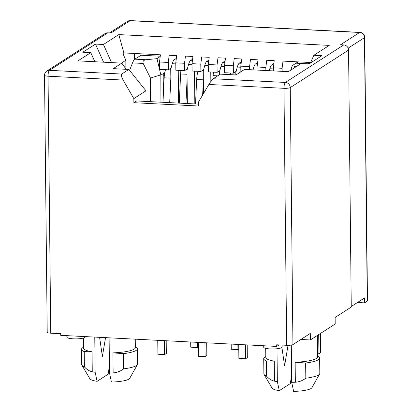 <?xml version="1.0" encoding="UTF-8"?>
<svg xmlns="http://www.w3.org/2000/svg" width="412" height="412" viewBox="0 0 412 412"><rect width="100%" height="100%" fill="white"/><g stroke="black" fill="none" stroke-linecap="round" stroke-linejoin="round"><path stroke-width="0.62" d="M263.716 345.756L263.732 347.27A9.182 1.813 -0.6 0 0 270.184 348.928A9.182 1.813 -0.6 0 0 282.096 347.074L282.076 345.06M66.842 335.651L66.857 337.16A9.182 1.813 -0.6 0 0 73.31 338.824A9.182 1.813 -0.6 0 0 85.222 336.97L85.222 336.594M279.073 344.911L276.72 346.425L60.719 335.337L60.698 333.699L50.738 333.19A5.011 0.989 179.4 0 1 47.215 332.283L44.527 75.303A5.011 0.989 179.4 0 0 48.044 76.21L50.738 333.19M276.72 346.425L276.699 344.787L286.664 345.297L283.971 88.317L208.889 84.465C210.687 81.53 212.118 79.624 213.2 78.744L220.348 74.145L235.968 74.948L244.553 69.422L288.395 71.673L301.198 63.433L309.17 63.845L321.824 55.702L313.856 55.29L329.245 45.392L118.821 34.593L103.433 44.491L111.559 62.598M198.579 104.123L136.609 100.945L133.879 102.701L198.599 106.023L198.558 101.929L208.889 84.465M133.879 102.701L133.838 98.607L145.951 90.815L146.059 101.429M94.863 61.738L90.779 52.633L77.971 60.873L121.808 63.124L113.223 68.644L128.843 69.448L121.695 74.047C120.984 74.948 121.463 76.951 123.126 80.062L133.838 98.607M121.695 74.047L49.481 70.339A5.011 4.686 -122.8 0 0 46.824 71.039L105.148 33.521A5.011 4.686 57.2 0 1 107.805 32.821L110.993 32.986L130.104 20.693L359.655 32.476L340.544 44.769L343.732 44.929A5.011 4.686 -122.8 0 1 348.567 50.089L351.256 307.069L335.126 317.446L335.193 323.992L310.375 339.957L310.308 333.411L292.937 344.587A5.011 0.989 179.4 0 1 286.664 345.297M367.247 301.157L364.486 37.631A5.011 0.989 179.4 0 0 364.713 37.332L367.473 300.858A5.011 0.989 -0.6 0 1 367.247 301.157L364.568 302.882L364.517 297.974L351.251 306.502M90.779 52.633L82.807 52.226L95.466 44.084L103.433 44.491M291.619 375.141L290.336 383.562L279.295 390.664L277.348 381.594L277.003 348.753M265.699 348.367L265.797 357.472A25.879 5.104 -0.6 0 0 274.258 361.149L274.469 381.177C271.601 380.523 268.974 378.86 266.59 376.187L266.43 361L274.258 361.149M277.348 381.594A25.879 5.104 179.4 0 1 274.469 381.177M134.492 53.483L134.554 59.313M109.118 337.819L109.489 372.978L111.436 382.048A20.039 3.95 -0.6 0 0 129.698 378.365L137.433 364.543A27.97 5.516 -0.6 0 0 137.603 363.92L137.443 348.737A27.97 5.516 -0.6 0 0 135.677 346.832L135.337 346.657M113.145 372.896L112.94 352.868L123.456 353.661L123.615 368.848C120.505 371.233 117.018 372.582 113.145 372.896A25.879 5.104 179.4 0 1 109.489 372.978M112.94 352.868A25.879 5.104 -0.6 0 0 135.347 347.574L135.26 339.164M126.139 69.309L121.808 63.124M103.587 62.186L95.466 44.084M121.463 63.103L125.845 60.286L122.9 53.55L123.852 52.937L118.821 34.593M310.612 62.521L283.013 61.105L282.091 68.289L273.321 67.841L274.248 60.657L266.755 60.27L265.833 67.455L257.062 67.007L257.989 59.822L250.496 59.436L249.569 66.62L240.804 66.172L241.726 58.983L234.237 58.602L233.31 65.786L224.545 65.338L225.467 58.149L217.974 57.768L217.052 64.952L208.281 64.504L209.208 57.314L201.715 56.933L200.793 64.118L192.023 63.669L192.95 56.48L185.457 56.099L184.53 63.283L175.764 62.835L176.686 55.646L169.193 55.265L168.271 62.449L159.506 62.001L160.428 54.811L123.852 52.937M310.365 63.072L313.856 55.29M310.375 339.957L300.889 339.473M288.029 345.328L284.594 365.835L281.906 347.445M265.786 356.55L265.452 356.735A27.97 5.516 -0.6 0 0 263.721 358.672A27.97 5.516 -0.6 0 0 266.43 361M364.568 302.882L357.451 302.516M125.856 68.907L125.845 60.286M123.456 353.661A27.97 5.516 -0.6 0 0 137.443 348.737M83.481 338.051L83.59 348.119A25.879 5.104 -0.6 0 0 92.051 351.797L92.262 371.825C89.394 371.171 86.767 369.507 84.383 366.834L84.223 351.647L92.051 351.797M109.412 365.789L108.135 374.209L97.088 381.311L95.141 372.242A25.879 5.104 179.4 0 1 92.262 371.825M95.141 372.242L94.775 337.083M184.53 63.283L184.607 70.648L175.842 70.2L175.764 62.835M200.793 64.118L200.871 71.482L192.1 71.034L192.023 63.669M217.052 64.952L217.129 72.316L208.359 71.868L208.281 64.504M233.31 65.786L233.388 73.151L224.622 72.703L224.545 65.338M249.569 66.62L249.605 69.68M240.86 71.796L240.804 66.172M265.833 67.455L265.864 70.519M257.093 70.066L257.062 67.007M282.091 68.289L282.122 71.353M273.357 70.9L273.321 67.841M168.271 62.449L168.348 69.813L159.583 69.365L159.506 62.001M291.305 345.076L291.696 382.331L293.643 391.4A20.039 3.95 179.4 0 0 311.905 387.713L319.64 373.895A27.97 5.516 -0.6 0 0 319.81 373.272L319.65 358.085A27.97 5.516 -0.6 0 0 317.879 356.184L317.544 356.009M295.353 382.248L295.141 362.22L305.663 363.013L305.817 378.201C302.712 380.585 299.225 381.934 295.353 382.248A25.879 5.104 179.4 0 1 291.696 382.331M295.141 362.22A25.879 5.104 -0.6 0 0 317.554 356.926L317.328 335.486M279.295 390.664A20.039 3.95 179.4 0 1 272.085 388.13L264.061 374.477A27.97 5.516 -0.6 0 0 266.59 376.187M263.721 358.672L263.881 373.859A27.97 5.516 -0.6 0 0 264.061 374.477M297.526 63.268L297.51 61.846M308.67 62.423L308.686 63.819M145.951 90.815L128.843 69.448M123.615 368.848A27.97 5.516 -0.6 0 0 137.433 364.543M99.591 337.33L102.387 356.483L105.544 337.639M83.579 347.203L83.245 347.383A27.97 5.516 -0.6 0 0 81.514 349.319A27.97 5.516 -0.6 0 0 84.223 351.647M305.663 363.013A27.97 5.516 -0.6 0 0 319.65 358.085M81.514 349.319L81.674 364.507A27.97 5.516 -0.6 0 0 81.859 365.125L89.883 378.783A20.039 3.95 -0.6 0 0 97.088 381.311M81.859 365.125A27.97 5.516 -0.6 0 0 84.383 366.834M305.817 378.201A27.97 5.516 -0.6 0 0 319.64 373.895M219.874 70.55L217.129 72.316M187.357 68.881L184.607 70.648M290.692 70.174L288.364 71.673M296.213 61.785L296.228 63.201M203.616 69.716L200.871 71.482M171.098 68.047L168.348 69.813M236.138 71.384L233.388 73.151M320.459 333.473L320.66 352.636L318.919 353.753L318.718 334.59M318.919 353.753L317.518 353.681M247.185 344.906L247.313 357.626L245.578 358.744L238.883 358.399L238.739 344.473M230.596 73.012A11.186 3.281 92.9 0 0 230.097 74.644M245.578 358.744L245.434 344.818M213.462 72.131A11.685 3.43 92.9 0 0 213.143 75.617L212.989 78.903M231.194 344.087L231.245 349.252L237.94 349.592L237.889 344.432M238.785 349.052L237.94 349.592M204.944 342.738L205.088 356.668L198.393 356.323L198.249 342.398M206.69 342.83L206.824 355.551L205.088 356.668M202.647 95.017L203.353 79.907M198.074 71.338A11.186 3.281 92.9 0 0 196.663 79.475L195.52 103.968M180.94 70.462A11.685 3.43 92.9 0 0 180.621 73.949L179.261 103.134M185.956 103.474L187.094 79.073M190.699 342.006L190.756 347.172L197.451 347.517L197.394 342.351M198.296 346.971L197.451 347.517M166.201 340.75L166.335 353.47L164.599 354.588L157.904 354.243L157.755 340.317M169.692 102.64L170.836 78.239M165.557 69.669A11.186 3.281 92.9 0 0 164.141 77.806L162.998 102.3M164.599 354.588L164.45 340.662M160.247 56.217L141.105 55.239L134.755 59.153C134.07 59.719 133.328 60.966 132.52 62.897L129.574 70.364M132.52 62.897L143.211 63.448L150.473 78.048L150.493 101.656M301.172 63.453L296.053 63.191L292.309 65.601L296.017 66.77M292.309 65.601L290.681 70.2M143.211 63.448C142.495 61.434 143.438 60.198 146.033 59.73L156.972 58.653L160.201 56.573M160.948 102.191L160.829 74.855L150.473 78.048M160.829 74.855L156.972 58.653M164.908 69.638L165.233 70.673M160.927 75.087L163.672 73.315A1.669 0.489 92.9 0 0 163.193 75.272L163.389 93.921M164.62 73.367L163.672 73.315L164.759 72.615M171.088 102.712L170.743 69.376L172.252 63.726C172.839 61.738 173.457 60.451 174.111 59.864L176.331 58.432M269.288 70.694L269.814 68.737C270.396 66.749 271.014 65.462 271.668 64.869L273.887 63.443M178.242 70.323L178.581 103.098M187.352 103.546L187.002 70.21L188.516 64.56C189.098 62.578 189.716 61.285 190.37 60.698L192.589 59.266M203.497 93.581L203.26 71.044L204.774 65.395C205.356 63.412 205.974 62.119 206.628 61.532L208.848 60.106M219.55 74.654L219.519 71.879L221.033 66.229C221.615 64.246 222.238 62.954 222.892 62.367L225.107 60.94M235.803 74.938L235.782 72.713L237.291 67.068C237.879 65.081 238.497 63.788 239.151 63.201L241.37 61.774M253.03 69.86L253.555 67.903C254.137 65.915 254.755 64.627 255.409 64.035L257.629 62.609M194.5 71.158L194.84 103.932M210.759 71.992L210.856 81.442M227.038 74.49L227.017 72.826M123.126 80.062L48.044 76.21A5.011 1.468 92.9 0 1 49.481 70.339L107.805 32.821M292.937 344.587L290.244 87.607A5.011 0.989 179.4 0 1 283.971 88.317A5.011 1.468 -87.1 0 1 285.413 82.451L213.2 78.744M343.732 44.929L285.413 82.451A5.011 4.686 -122.8 0 1 290.244 87.607L348.567 50.089M364.713 37.332A5.011 5.011 0 0 0 359.964 32.383A5.011 1.468 -87.1 0 0 359.655 32.476A5.011 4.686 -122.8 0 1 364.486 37.631L348.161 48.132M359.964 32.383L130.413 20.6A5.011 1.468 92.9 0 0 130.104 20.693A5.011 4.686 -122.8 0 0 127.442 21.388L109.535 32.909M217.69 75.849L213.143 75.617M196.663 79.475L203.353 79.82M187.043 74.278L180.621 73.949M164.141 77.806L170.831 78.151M146.033 59.73L134.755 59.153M163.193 75.272L164.342 75.329M269.814 68.737L273.336 68.917M172.252 63.726L175.775 63.906M174.111 59.864L176.13 59.967M190.37 60.698L192.394 60.801M206.628 61.532L208.652 61.635M222.892 62.367L224.911 62.47M239.151 63.201L241.169 63.304M255.409 64.035L257.433 64.138M271.668 64.869L273.692 64.972M188.516 64.56L192.033 64.741M204.774 65.395L208.297 65.58M221.033 66.229L224.555 66.414M237.291 67.068L240.814 67.249M253.555 67.903L257.073 68.083M46.824 71.039A5.011 5.011 0 0 0 44.527 75.303M130.413 20.6A5.011 5.011 0 0 0 127.442 21.388"/></g></svg>
